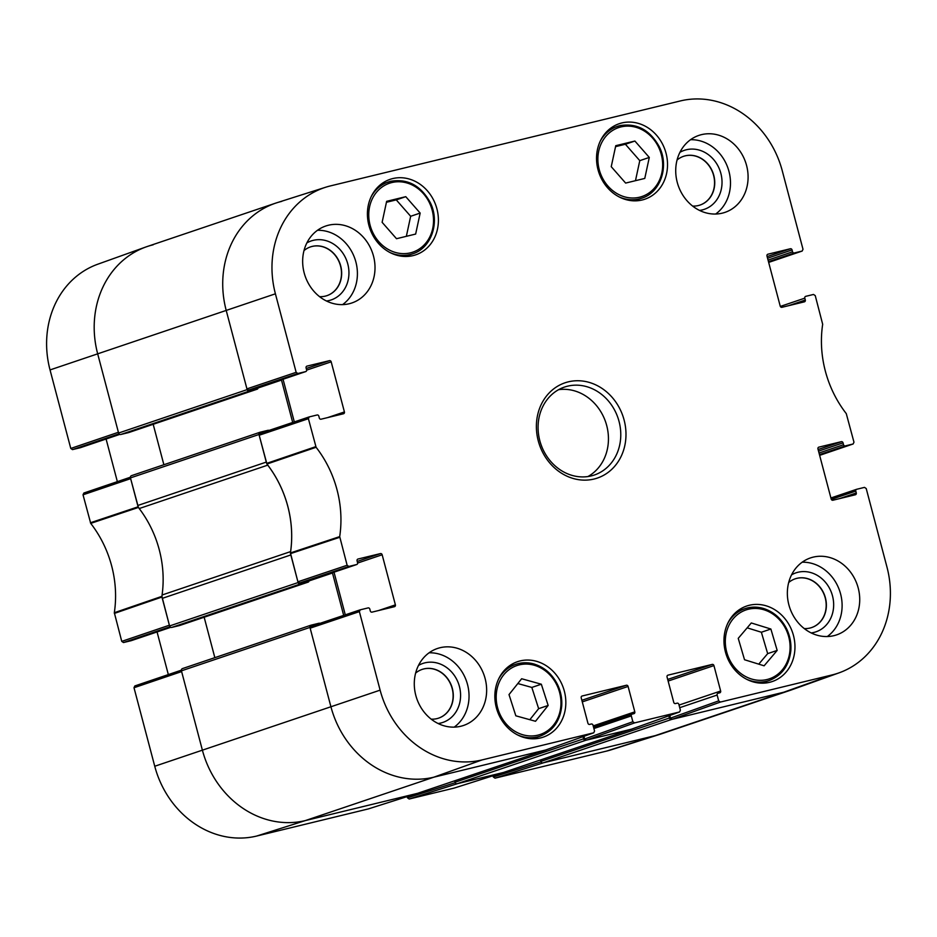 <?xml version="1.0" encoding="UTF-8"?>
<svg xmlns="http://www.w3.org/2000/svg" width="937" height="937" viewBox="0 0 937 937"><rect width="100%" height="100%" fill="white"/><g stroke="black" fill="none" stroke-linecap="round" stroke-linejoin="round"><path stroke-width="1.41" d="M396.515 238.712L382.12 222.315L386.641 201.326L405.768 196.676L420.163 213.074L415.653 234.063L396.515 238.712M413.076 255.614A39.858 34.962 -108.7 0 1 369.319 226.824A39.858 34.962 -108.7 0 1 390.155 179.33A39.858 34.962 -108.7 0 1 436.033 205.906A39.858 34.962 -108.7 0 1 415.653 254.864A39.858 34.962 -108.7 0 1 413.076 255.614M515.83 715.809L509.014 694.586L521.651 678.751L541.328 684.221L548.157 705.456L535.519 721.279L515.83 715.809M642.208 199.979A39.858 34.962 -108.7 0 1 598.438 171.19A39.858 34.962 -108.7 0 1 619.275 123.696A39.858 34.962 -108.7 0 1 665.153 150.271A39.858 34.962 -108.7 0 1 644.785 199.23A39.858 34.962 -108.7 0 1 642.208 199.979M348.833 566.44L356.634 564.542L308.214 580.893L299.629 582.978L348.833 566.44L347.123 565.257L339.698 536.608A105.412 92.47 71.3 0 0 316.097 447.277L308.402 418.698L309.222 416.906L317.116 414.986A1.546 1.359 -108.7 0 1 318.826 416.157L319.33 418.031A1.546 1.359 71.3 0 0 321.04 419.202L343.492 413.756A1.546 1.359 71.3 0 0 344.418 411.94L327.645 417.597M357.793 559.108L357.993 559.038A1.546 1.359 71.3 0 0 357.067 560.853L357.559 562.727A1.546 1.359 -108.7 0 1 356.634 564.542M357.993 559.038L380.434 553.591L357.22 561.439M357.606 563.055L382.155 554.763A1.546 1.359 71.3 0 0 380.434 553.591M382.155 554.763L395.391 604.869L378.618 610.526M581.936 696.062L582.135 696.004A1.546 1.359 71.3 0 0 581.209 697.819L587.932 723.235A1.546 1.359 71.3 0 0 589.642 724.418L591.294 724.008A1.546 1.359 -108.7 0 1 593.016 725.191L594.55 731.024L593.742 732.804L482.04 759.93A91.943 80.652 -108.7 0 1 380.117 690.147L359.375 611.627L360.195 609.835L368.089 607.914A1.546 1.359 -108.7 0 1 369.81 609.085L370.302 610.959A1.546 1.359 71.3 0 0 372.012 612.13L394.465 606.684A1.546 1.359 71.3 0 0 395.391 604.869M582.135 696.004L626.373 685.252L581.865 700.29M582.287 701.895L628.095 686.434A1.546 1.359 71.3 0 0 626.373 685.252M628.095 686.434L634.806 711.851L593.203 725.906M593.894 728.529L631.304 715.891A1.546 1.359 -108.7 0 1 632.229 714.076L633.88 713.678A1.546 1.359 71.3 0 0 634.806 711.851M631.304 715.891L632.85 721.724L584.665 738.977L586.386 740.148L631.515 729.162M667.776 675.226L667.976 675.155A1.546 1.359 71.3 0 0 667.05 676.971L673.762 702.399A1.546 1.359 71.3 0 0 675.483 703.57L677.135 703.172A1.546 1.359 -108.7 0 1 678.845 704.343L680.391 710.176L679.583 711.956L634.56 722.895L632.85 721.724M667.976 675.155L712.214 664.415L667.706 679.442M668.128 681.058L713.935 665.586A1.546 1.359 71.3 0 0 712.214 664.415M713.935 665.586L720.647 691.014L679.044 705.069M679.735 707.681L717.145 695.043A1.546 1.359 -108.7 0 1 718.07 693.228L719.721 692.83A1.546 1.359 71.3 0 0 720.647 691.014M717.145 695.043L718.691 700.876L670.505 718.129L672.227 719.3L783.812 692.209A92.88 81.472 71.3 0 0 791.051 690.042L839.154 672.813A91.943 80.652 -108.7 0 1 831.997 674.956L720.401 702.059L718.691 700.876M831.306 499.362L855.786 491.093A1.546 1.359 -108.7 0 1 856.711 489.278L864.511 487.381L866.221 488.552L886.964 567.072A91.943 80.652 -108.7 0 1 839.154 672.813M855.786 491.093L856.277 492.956L839.517 498.625M818.68 447.195L818.879 447.136A1.546 1.359 71.3 0 0 817.954 448.952L831.189 499.046A1.546 1.359 71.3 0 0 832.911 500.229L855.352 494.771A1.546 1.359 71.3 0 0 856.277 492.956M818.879 447.136L841.332 441.678L818.106 449.526M818.528 451.13L843.042 442.861A1.546 1.359 71.3 0 0 841.332 441.678M843.042 442.861L843.534 444.724L819.02 453.004M819.453 454.621L845.256 445.907A1.546 1.359 -108.7 0 1 843.534 444.724M845.256 445.907L853.045 444.009L819.641 455.347L853.045 444.009M780.334 306.422L804.813 298.153A1.546 1.359 -108.7 0 1 805.738 296.338L813.527 294.452L815.249 295.623L822.674 324.272A105.412 92.47 71.3 0 0 846.275 413.615L853.97 442.194L853.15 443.974M804.813 298.153L805.305 300.027L788.544 305.696M767.708 254.267L767.907 254.208A1.546 1.359 71.3 0 0 766.981 256.024L780.216 306.118A1.546 1.359 71.3 0 0 781.938 307.301L804.379 301.843A1.546 1.359 71.3 0 0 805.305 300.027M767.907 254.208L790.359 248.75L767.134 256.597M767.555 258.202L792.07 249.921A1.546 1.359 71.3 0 0 790.359 248.75M792.07 249.921L792.561 251.795L768.047 260.076M768.481 261.681L794.283 252.967A1.546 1.359 -108.7 0 1 792.561 251.795M794.283 252.967L802.072 251.081L768.668 262.407L802.072 251.081M297.861 373.5L305.661 371.614L257.242 387.965L248.656 390.05L297.861 373.5L296.151 372.329L275.408 293.808A91.943 80.652 -108.7 0 1 325.643 187.248A91.943 80.652 -108.7 0 1 330.374 185.924L680.332 100.95A91.943 80.652 -108.7 0 1 782.254 170.745L802.997 249.265L802.177 251.046M306.821 366.18L307.008 366.109A1.546 1.359 71.3 0 0 306.083 367.925L306.586 369.799A1.546 1.359 -108.7 0 1 305.661 371.614M307.008 366.109L329.461 360.663L306.235 368.499M306.633 370.127L331.183 361.834A1.546 1.359 71.3 0 0 329.461 360.663M331.183 361.834L344.418 411.94M769.64 682.3A39.858 34.962 -108.7 0 1 725.87 653.522A39.858 34.962 -108.7 0 1 746.707 606.028A39.858 34.962 -108.7 0 1 792.597 632.604A39.858 34.962 -108.7 0 1 772.217 681.55A39.858 34.962 -108.7 0 1 769.64 682.3M568.337 381.839A50.305 44.133 71.3 0 0 550.441 463.768A50.305 44.133 71.3 0 0 624.78 445.719A50.305 44.133 71.3 0 0 568.337 381.839M349.208 303.74A40.631 35.641 -108.7 0 1 304.595 274.4A40.631 35.641 -108.7 0 1 325.83 225.993A40.631 35.641 -108.7 0 1 372.598 253.084A40.631 35.641 -108.7 0 1 351.832 302.979A40.631 35.641 -108.7 0 1 349.208 303.74M460.84 726.245A40.631 35.641 -108.7 0 1 416.227 696.905A40.631 35.641 -108.7 0 1 437.462 648.486A40.631 35.641 -108.7 0 1 484.23 675.577A40.631 35.641 -108.7 0 1 463.464 725.484A40.631 35.641 -108.7 0 1 460.84 726.245M833.907 635.661A40.631 35.641 -108.7 0 1 789.294 606.321A40.631 35.641 -108.7 0 1 810.54 557.902A40.631 35.641 -108.7 0 1 857.308 584.993A40.631 35.641 -108.7 0 1 836.542 634.899A40.631 35.641 -108.7 0 1 833.907 635.661M722.275 213.156A40.631 35.641 -108.7 0 1 677.662 183.816A40.631 35.641 -108.7 0 1 698.908 135.396A40.631 35.641 -108.7 0 1 745.676 162.499A40.631 35.641 -108.7 0 1 724.91 212.394A40.631 35.641 -108.7 0 1 722.275 213.156M540.52 737.934A39.858 34.962 -108.7 0 1 496.751 709.157A39.858 34.962 -108.7 0 1 517.587 661.663A39.858 34.962 -108.7 0 1 563.465 688.238A39.858 34.962 -108.7 0 1 543.097 737.185A39.858 34.962 -108.7 0 1 540.52 737.934M683.518 156.338A25.721 22.558 -108.7 0 1 685.088 155.882A25.721 22.558 -108.7 0 1 713.315 174.411A25.721 22.558 -108.7 0 1 699.974 205.074M422.072 669.428A25.721 22.558 -108.7 0 1 423.653 668.971A25.721 22.558 -108.7 0 1 451.88 687.5A25.721 22.558 -108.7 0 1 438.539 718.164M310.44 246.923A25.721 22.558 -108.7 0 1 312.021 246.466A25.721 22.558 -108.7 0 1 340.248 264.995A25.721 22.558 -108.7 0 1 326.908 295.659M795.15 578.843A25.721 22.558 -108.7 0 1 796.719 578.387A25.721 22.558 -108.7 0 1 824.947 596.916A25.721 22.558 -108.7 0 1 811.606 627.579M529.827 719.698L538.646 708.665L531.829 687.43L517.821 683.541M548.157 705.456L538.646 708.665M541.328 684.221L531.829 687.43M625.635 183.078L611.24 166.681L615.761 145.692L634.899 141.042L649.294 157.439L644.773 178.428L625.635 183.078M635.473 180.689L639.784 160.649L625.389 144.251L615.562 146.641M649.294 157.439L639.784 160.649M634.899 141.042L625.389 144.251M406.353 236.323L410.664 216.283L396.269 199.886L386.431 202.275M420.163 213.074L410.664 216.283M405.768 196.676L396.269 199.886M744.528 659.742L738.239 638.355L751.298 622.964L770.882 629.032L777.171 650.419L764.112 665.809L744.528 659.742M758.747 664.146L767.672 653.628L761.371 632.241L747.164 627.837M777.171 650.419L767.672 653.628M770.882 629.032L761.371 632.241M309.128 416.942L260.017 433.456L259.186 435.236L266.94 464.038A104.487 91.65 -108.7 0 1 290.435 552.947L297.907 581.807L299.629 582.978M294.312 421.919L283.044 379.251M325.643 187.248L276.942 202.72A92.88 81.472 71.3 0 0 226.192 310.358L246.935 388.878L248.656 390.05M670.505 718.129L669.803 715.458M584.665 738.977L583.962 736.306M360.101 609.87L311.084 626.349L310.159 628.165L330.902 706.685A92.88 81.472 71.3 0 0 433.854 777.183L545.685 749.998M345.284 614.848L334.017 572.191M699.552 210.427A31.144 27.314 71.3 0 0 721.232 174.914A31.144 27.314 71.3 0 0 686.352 149.756A31.144 27.314 71.3 0 0 679.934 152.344M677.064 160.004A25.721 22.558 -108.7 0 1 683.6 156.303A25.721 22.558 -108.7 0 1 685.263 155.823A25.721 22.558 -108.7 0 1 713.514 174.399A25.721 22.558 -108.7 0 1 700.068 205.051A25.721 22.558 -108.7 0 1 692.63 206.07M715.657 214.034A40.631 35.641 71.3 0 0 728.072 168.437A40.631 35.641 71.3 0 0 690.546 139.707M326.474 301.011A31.144 27.314 71.3 0 0 348.154 265.499A31.144 27.314 71.3 0 0 313.274 240.34A31.144 27.314 71.3 0 0 306.856 242.929M303.998 250.589A25.721 22.558 -108.7 0 1 310.534 246.888A25.721 22.558 -108.7 0 1 312.197 246.408A25.721 22.558 -108.7 0 1 340.436 264.984A25.721 22.558 -108.7 0 1 326.99 295.635A25.721 22.558 -108.7 0 1 319.552 296.654M342.579 304.619A40.631 35.641 71.3 0 0 354.994 259.022A40.631 35.641 71.3 0 0 317.479 230.291M438.106 723.516A31.144 27.314 71.3 0 0 459.786 688.004A31.144 27.314 71.3 0 0 424.906 662.846A31.144 27.314 71.3 0 0 418.488 665.434M415.63 673.094A25.721 22.558 -108.7 0 1 422.165 669.393A25.721 22.558 -108.7 0 1 423.829 668.913A25.721 22.558 -108.7 0 1 452.067 687.489A25.721 22.558 -108.7 0 1 438.621 718.14A25.721 22.558 -108.7 0 1 431.184 719.159M454.211 727.124A40.631 35.641 71.3 0 0 466.626 681.527A40.631 35.641 71.3 0 0 429.111 652.796M811.184 632.932A31.144 27.314 71.3 0 0 832.864 597.408A31.144 27.314 71.3 0 0 797.984 572.261A31.144 27.314 71.3 0 0 791.566 574.849M788.696 582.509A25.721 22.558 -108.7 0 1 795.232 578.808A25.721 22.558 -108.7 0 1 796.895 578.328A25.721 22.558 -108.7 0 1 825.146 596.904A25.721 22.558 -108.7 0 1 811.7 627.556A25.721 22.558 -108.7 0 1 804.262 628.575M827.289 636.539A40.631 35.641 71.3 0 0 839.693 590.942A40.631 35.641 71.3 0 0 802.177 562.212M567.576 386.173A46.44 40.736 -108.7 0 1 618.561 419.706A46.44 40.736 -108.7 0 1 594.281 475.036A46.44 40.736 -108.7 0 1 540.836 444.068A46.44 40.736 -108.7 0 1 564.566 387.04A46.44 40.736 -108.7 0 1 567.576 386.173M587.932 476.546A46.44 40.736 71.3 0 0 605.689 422.165A46.44 40.736 71.3 0 0 558.593 389.687M606.626 751.076A91.943 80.652 71.3 0 0 611.357 749.752L660.058 734.28A92.88 81.472 -108.7 0 1 655.279 735.615L543.694 762.718L495.029 778.167L606.626 751.076L655.279 735.615A92.88 81.472 71.3 0 0 661.288 733.882L789.821 690.464A92.88 81.472 -108.7 0 1 783.812 692.209L671.56 719.464A1.933 1.698 -108.7 0 1 669.416 718L668.842 715.809M541.047 761.828L493.319 776.996L495.029 778.167M493.319 776.996L492.991 775.754M455.206 782.676L407.478 797.832L409.188 799.015L454.246 788.064M407.478 797.832L407.15 796.602M134.823 685.954L181.368 670.166L134.823 685.954L134.003 687.735L154.746 766.255A91.943 80.652 71.3 0 0 256.668 836.05L368.417 808.9M168.332 674.581L157.065 631.948M131.356 640.627L170.721 627.333L131.262 640.662A1.546 1.359 71.3 0 0 131.461 640.592M131.262 640.662L123.473 642.548L169.984 626.771M83.85 493.026L130.384 477.226L83.85 493.026L83.03 494.806L90.725 523.385A105.412 92.47 -108.7 0 1 114.326 612.728L121.751 641.376L123.473 642.548M117.359 481.653L106.092 439.02M80.383 447.699L119.737 434.405L80.289 447.722A1.546 1.359 71.3 0 0 80.488 447.663M80.289 447.722L72.489 449.619L119.011 433.843M70.779 448.448L118.402 432.285L97.659 353.764A92.88 81.472 -108.7 0 1 145.949 246.958L97.846 264.187A91.943 80.652 71.3 0 0 50.036 369.928L70.779 448.448L72.489 449.619M145.949 246.958A92.88 81.472 -108.7 0 1 153.188 244.791M138.899 508.077A104.487 91.65 71.3 0 0 138.407 507.444L130.653 478.643L83.03 494.806M121.751 641.376L169.374 625.213L161.902 596.354A104.487 91.65 71.3 0 0 162.019 595.569M368.335 808.924L416.953 793.487L305.321 820.589A92.88 81.472 -108.7 0 1 202.369 750.092L181.626 671.583L134.003 687.735M454.176 788.087L502.794 772.638L457.853 783.555L409.188 799.015M257.886 387.754L257.898 387.801A1.16 1.019 -108.7 0 1 257.206 389.171L249.277 391.092A1.933 1.698 -108.7 0 1 247.134 389.628L226.192 310.358A92.88 81.472 -108.7 0 1 275.712 203.118L147.179 246.536A92.88 81.472 71.3 0 0 97.659 353.764L118.601 433.035A1.933 1.698 71.3 0 0 120.744 434.499L128.674 432.578A1.16 1.019 71.3 0 0 128.814 432.531M275.712 203.118A92.88 81.472 -108.7 0 1 281.721 201.385M292.695 422.458L281.498 380.082A1.933 1.698 71.3 0 0 281.416 379.801M153.188 424.297L163.87 464.729M259.9 432.308L131.613 475.633A1.933 1.698 71.3 0 0 130.454 477.905L137.751 505.5L266.284 462.093L258.987 434.487A1.933 1.698 -108.7 0 1 260.146 432.215L268.064 430.294A1.16 1.019 -108.7 0 1 268.884 430.47M137.751 505.5A7.742 6.793 71.3 0 0 139.226 508.545A104.487 91.65 -108.7 0 1 162.078 595.007A7.742 6.793 71.3 0 0 162.288 598.356L169.574 625.963A1.933 1.698 71.3 0 0 171.717 627.427L179.646 625.506A1.16 1.019 71.3 0 0 179.799 625.459M290.552 552.162A7.742 6.793 -108.7 0 1 290.611 551.6A104.487 91.65 71.3 0 0 267.759 465.139A7.742 6.793 -108.7 0 1 267.432 464.67M308.859 580.682L308.87 580.741A1.16 1.019 -108.7 0 1 308.179 582.1L300.25 584.02A1.933 1.698 -108.7 0 1 298.107 582.556L290.821 554.95L162.288 598.356M343.68 615.386L332.483 573.011A1.933 1.698 71.3 0 0 332.389 572.741M204.161 617.237L214.842 657.657M546.669 749.659A1.933 1.698 -108.7 0 1 546.107 749.928L433.854 777.183A92.88 81.472 -108.7 0 1 330.902 706.685L309.96 627.415A1.933 1.698 -108.7 0 1 311.119 625.155L319.048 623.222A1.16 1.019 -108.7 0 1 319.857 623.398M310.873 625.237L182.586 668.561A1.933 1.698 71.3 0 0 181.427 670.833L202.369 750.092A92.88 81.472 71.3 0 0 305.321 820.589L417.574 793.334A1.933 1.698 71.3 0 0 417.82 793.252M454.668 780.814L455.042 782.243A1.933 1.698 71.3 0 0 457.186 783.719L503.415 772.498A1.933 1.698 71.3 0 0 503.661 772.404M632.51 728.81A1.933 1.698 -108.7 0 1 631.948 729.08L585.719 740.312A1.933 1.698 -108.7 0 1 583.575 738.836L583.001 736.646M540.508 759.966L540.883 761.406A1.933 1.698 71.3 0 0 543.027 762.87L655.279 735.615L783.812 692.209L831.997 674.956M391.853 182.551A36.379 31.905 -108.7 0 1 432.66 228.733A36.379 31.905 -108.7 0 1 378.911 241.793A36.379 31.905 -108.7 0 1 391.853 182.551M534.055 665.188A36.379 31.905 -108.7 0 1 553.498 725.109A36.379 31.905 -108.7 0 1 498.191 709.754A36.379 31.905 -108.7 0 1 534.055 665.188M533.575 663.935A37.925 33.263 71.3 0 0 515.737 664.321A37.925 33.263 71.3 0 0 498.601 679.056M517.447 734.866A37.925 33.263 71.3 0 0 540.005 736.189C552.725 731.247 559.951 721.303 561.685 706.346C562.235 698.897 560.9 691.729 557.656 684.83C552.291 674.09 544.327 667.121 533.762 663.935C527.601 662.248 521.593 662.389 515.737 664.321L508.006 666.933M620.985 126.917A36.379 31.905 -108.7 0 1 661.791 173.111A36.379 31.905 -108.7 0 1 608.031 186.158A36.379 31.905 -108.7 0 1 620.985 126.917M619.884 125.652A37.925 33.263 71.3 0 0 617.436 126.366A37.925 33.263 71.3 0 0 600.289 141.089M619.134 196.911A37.925 33.263 71.3 0 0 641.704 198.222C660.456 192.624 669.393 166.563 659.355 146.875C650.02 129.938 636.879 122.864 619.919 125.64L609.706 128.978M390.764 181.286A37.925 33.263 71.3 0 0 388.305 182.001A37.925 33.263 71.3 0 0 371.157 196.723M390.015 252.545A37.925 33.263 71.3 0 0 412.573 253.857C431.325 248.258 440.273 222.198 430.224 202.509C420.889 185.573 407.747 178.498 390.788 181.274L380.574 184.612M764.065 609.811A36.379 31.905 -108.7 0 1 782.032 670.189A36.379 31.905 -108.7 0 1 727.018 653.148A36.379 31.905 -108.7 0 1 764.065 609.811M763.632 608.582A37.925 33.263 71.3 0 0 744.868 608.687A37.925 33.263 71.3 0 0 727.721 623.421M746.578 679.231A37.925 33.263 71.3 0 0 769.136 680.555C781.845 675.612 789.071 665.668 790.816 650.711C791.367 643.262 790.02 636.094 786.787 629.196C781.622 618.818 773.974 611.943 763.819 608.57C757.354 606.614 751.041 606.649 744.868 608.687L737.138 611.299M266.94 464.038L316.097 447.277M315.781 446.656L266.623 463.405M339.698 536.608L290.435 552.947M290.47 553.638L339.733 537.299M259.186 435.236L308.402 418.698M296.151 372.329L246.935 388.878M347.123 565.257L297.907 581.807M310.159 628.165L359.375 611.627M593.625 732.839L545.439 750.092M256.668 836.05L305.321 820.589L433.854 777.183L482.04 759.93M632.03 714.135L593.531 727.147M586.386 740.148L634.56 722.895M672.227 719.3L720.401 702.059M679.466 711.991L631.28 729.244M856.512 489.337L830.908 497.992M154.746 766.255L380.117 690.147M50.036 369.928L275.408 293.808M138.102 506.812L90.42 522.764M90.725 523.385L138.407 507.444M161.902 596.354L114.326 612.728M114.361 613.419L161.937 597.045M502.747 772.65L454.094 788.111M416.906 793.498L368.253 808.947M247.134 389.628L118.601 433.035M249.277 391.092L120.744 434.499M257.206 389.171L128.674 432.578M281.498 380.082L257.933 388.047M258.987 434.487L130.454 477.905M267.759 465.139L139.226 508.545M290.611 551.6L162.078 595.007M298.107 582.556L169.574 625.963M300.25 584.02L171.717 627.427M308.179 582.1L179.646 625.506M332.483 573.011L308.905 580.975M309.96 627.415L181.427 670.833M546.107 749.928L417.574 793.334M583.575 738.836L455.042 782.243M585.719 740.312L457.186 783.719M631.948 729.08L503.415 772.498M669.416 718L540.883 761.406M671.56 719.464L543.027 762.87M540.005 736.189L532.275 738.801M641.704 198.222L633.974 200.834M412.573 253.857L404.843 256.469M769.136 680.555L761.406 683.167M309.222 416.906L260.017 433.456M257.335 387.941L305.755 371.579M308.308 580.87L356.728 564.519M360.195 609.835L310.99 626.384M545.568 750.045L593.742 732.804M593.531 727.135L632.135 714.099M631.409 729.209L679.583 711.956M830.908 497.98L856.617 489.301M257.277 389.148L128.744 432.554M260.017 432.262L131.485 475.668M308.25 582.076L179.717 625.483M310.99 625.19L182.457 668.596M546.224 749.893L417.691 793.299M632.065 729.045L503.532 772.451"/></g></svg>
